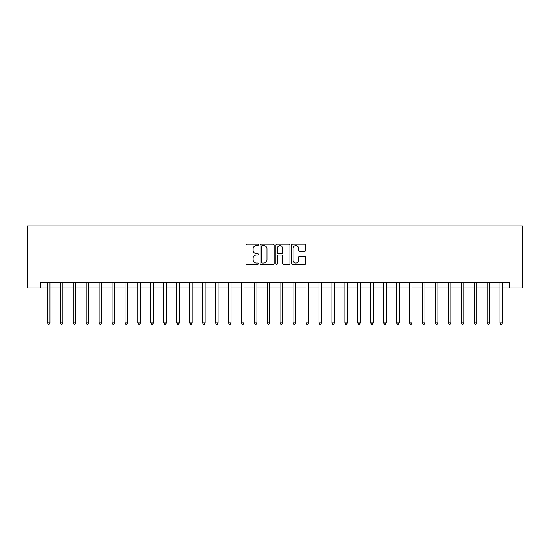 <?xml version="1.0" encoding="UTF-8"?>
<svg xmlns="http://www.w3.org/2000/svg" width="550" height="550" viewBox="0 0 550 550"><rect width="100%" height="100%" fill="white"/><g stroke="black" fill="none" stroke-linecap="round" stroke-linejoin="round"><path stroke-width="0.82" d="M258.452 244.867A0.708 0.708 0 0 0 257.737 244.159L246.95 244.159A1.018 1.018 0 0 0 245.933 245.169L245.933 263.45A1.018 1.018 0 0 0 246.95 264.468L257.737 264.468A0.708 0.708 0 0 0 258.452 263.752A0.708 0.708 0 0 0 257.737 263.044L256.341 263.044A3.252 3.252 0 0 1 253.089 259.793L253.089 258.273A3.252 3.252 0 0 1 256.341 255.021L257.737 255.021A0.708 0.708 0 0 0 258.452 254.313A0.708 0.708 0 0 0 257.737 253.598L256.341 253.598A3.252 3.252 0 0 1 253.089 250.353L253.089 248.827A3.252 3.252 0 0 1 256.341 245.575L257.737 245.575A0.708 0.708 0 0 0 258.452 244.867M304.673 251.316A1.018 1.018 0 0 0 305.69 250.298L305.69 245.169A1.018 1.018 0 0 0 304.673 244.159L292.696 244.159A1.018 1.018 0 0 0 291.679 245.169L291.679 263.45A1.018 1.018 0 0 0 292.696 264.468L304.673 264.468A1.018 1.018 0 0 0 305.69 263.45L305.69 257.256A1.018 1.018 0 0 0 304.673 256.238L299.551 256.238A1.018 1.018 0 0 0 298.533 257.256L298.533 260.329A2.716 2.716 0 0 1 295.817 263.044A2.716 2.716 0 0 1 293.102 260.329L293.102 248.291A2.716 2.716 0 0 1 295.817 245.575A2.716 2.716 0 0 1 298.533 248.291L298.533 250.298A1.018 1.018 0 0 0 299.551 251.316L304.673 251.316M40.432 287.932L40.432 282.762L509.568 282.762L509.568 287.932L522.5 287.932L522.5 225.864L27.5 225.864L27.5 287.932L47.417 287.932M274.113 245.169A1.018 1.018 0 0 0 273.096 244.159L261.113 244.159A1.018 1.018 0 0 0 260.102 245.169L260.102 263.45A1.018 1.018 0 0 0 261.113 264.468L273.096 264.468A1.018 1.018 0 0 0 274.113 263.45L274.113 245.169M276.904 244.159L288.887 244.159A1.018 1.018 0 0 1 289.898 245.169L289.898 263.45A1.018 1.018 0 0 1 288.887 264.468L283.759 264.468A1.018 1.018 0 0 1 282.741 263.45L282.741 256.039A1.018 1.018 0 0 0 281.724 255.021L278.327 255.021A1.018 1.018 0 0 0 277.31 256.039L277.31 263.752A0.708 0.708 0 0 1 276.602 264.468A0.708 0.708 0 0 1 275.887 263.752L275.887 245.169A1.018 1.018 0 0 1 276.904 244.159M50.002 287.932L60.342 287.932M62.934 287.932L73.274 287.932M75.859 287.932L86.206 287.932M88.791 287.932L99.137 287.932M101.723 287.932L112.069 287.932M114.654 287.932L125.001 287.932M127.586 287.932L137.933 287.932M140.518 287.932L150.865 287.932M153.45 287.932L163.79 287.932M166.382 287.932L176.722 287.932M179.314 287.932L189.654 287.932M192.239 287.932L202.586 287.932M205.171 287.932L215.518 287.932M218.103 287.932L228.449 287.932M231.034 287.932L241.381 287.932M243.966 287.932L254.313 287.932M256.898 287.932L267.238 287.932M269.83 287.932L280.17 287.932M282.762 287.932L293.102 287.932M295.687 287.932L306.034 287.932M308.619 287.932L318.966 287.932M321.551 287.932L331.897 287.932M334.482 287.932L344.829 287.932M347.414 287.932L357.761 287.932M360.346 287.932L370.686 287.932M373.278 287.932L383.618 287.932M386.21 287.932L396.55 287.932M399.135 287.932L409.482 287.932M412.067 287.932L422.414 287.932M424.999 287.932L435.346 287.932M437.931 287.932L448.277 287.932M450.862 287.932L461.209 287.932M463.794 287.932L474.141 287.932M476.726 287.932L487.066 287.932M489.658 287.932L499.998 287.932M502.583 287.932L509.568 287.932M262.233 245.575A0.708 0.708 0 0 0 261.518 246.29L261.518 262.329A0.708 0.708 0 0 0 262.233 263.044L263.704 263.044A3.252 3.252 0 0 0 266.956 259.793L266.956 248.827A3.252 3.252 0 0 0 263.704 245.575L262.233 245.575M282.741 248.346A2.716 2.716 0 0 0 280.026 245.63A2.716 2.716 0 0 0 277.31 248.346L277.31 252.587A1.018 1.018 0 0 0 278.327 253.598L281.724 253.598A1.018 1.018 0 0 0 282.741 252.587L282.741 248.346M50.126 282.762L50.078 282.893A1.031 1.031 90 0 0 50.002 283.278L50.002 322.795L47.417 322.795L47.417 283.278A1.031 1.031 90 0 0 47.341 282.893L47.286 282.762M50.002 322.795L49.225 324.136L48.187 324.136L47.417 322.795M63.057 282.762L63.002 282.893A1.031 1.031 90.2 0 0 62.934 283.278L62.934 322.795L60.342 322.795L60.342 283.278A1.031 1.031 90.2 0 0 60.273 282.893L60.218 282.762M62.934 322.795L62.157 324.136L61.119 324.136L60.342 322.795M75.989 282.762L75.934 282.893A1.031 1.031 90.2 0 0 75.859 283.278L75.859 322.795L73.274 322.795L73.274 283.278A1.031 1.031 90.2 0 0 73.198 282.893L73.15 282.762M75.859 322.795L75.089 324.136L74.051 324.136L73.274 322.795M88.921 282.762L88.866 282.893A1.031 1.031 90.2 0 0 88.791 283.278L88.791 322.795L86.206 322.795L86.206 283.278A1.031 1.031 90.2 0 0 86.13 282.893L86.082 282.762M88.791 322.795L88.021 324.136L86.983 324.136L86.206 322.795M101.853 282.762L101.798 282.893A1.031 1.031 90.2 0 0 101.723 283.278L101.723 322.795L99.137 322.795L99.137 283.278A1.031 1.031 90.2 0 0 99.062 282.893L99.014 282.762M101.723 322.795L100.946 324.136L99.914 324.136L99.137 322.795M114.785 282.762L114.73 282.893A1.031 1.031 90.2 0 0 114.654 283.278L114.654 322.795L112.069 322.795L112.069 283.278A1.031 1.031 90.2 0 0 111.994 282.893L111.939 282.762M114.654 322.795L113.877 324.136L112.846 324.136L112.069 322.795M127.717 282.762L127.662 282.893A1.031 1.031 90.2 0 0 127.586 283.278L127.586 322.795L125.001 322.795L125.001 283.278A1.031 1.031 90.2 0 0 124.926 282.893L124.871 282.762M127.586 322.795L126.809 324.136L125.778 324.136L125.001 322.795M140.642 282.762L140.594 282.893A1.031 1.031 90.2 0 0 140.518 283.278L140.518 322.795L137.933 322.795L137.933 283.278A1.031 1.031 90.2 0 0 137.858 282.893L137.803 282.762M140.518 322.795L139.741 324.136L138.71 324.136L137.933 322.795M153.574 282.762L153.526 282.893A1.031 1.031 90.2 0 0 153.45 283.278L153.45 322.795L150.865 322.795L150.865 283.278A1.031 1.031 90.2 0 0 150.789 282.893L150.734 282.762M153.45 322.795L152.673 324.136L151.635 324.136L150.865 322.795M166.506 282.762L166.458 282.893A1.031 1.031 90.2 0 0 166.382 283.278L166.382 322.795L163.79 322.795L163.79 283.278A1.031 1.031 90.2 0 0 163.721 282.893L163.666 282.762M166.382 322.795L165.605 324.136L164.567 324.136L163.79 322.795M179.438 282.762L179.383 282.893A1.031 1.031 90.2 0 0 179.314 283.278L179.314 322.795L176.722 322.795L176.722 283.278A1.031 1.031 90.2 0 0 176.646 282.893L176.598 282.762M179.314 322.795L178.537 324.136L177.499 324.136L176.722 322.795M192.369 282.762L192.314 282.893A1.031 1.031 90.2 0 0 192.239 283.278L192.239 322.795L189.654 322.795L189.654 283.278A1.031 1.031 90.2 0 0 189.578 282.893L189.53 282.762M192.239 322.795L191.469 324.136L190.431 324.136L189.654 322.795M205.301 282.762L205.246 282.893A1.031 1.031 90.2 0 0 205.171 283.278L205.171 322.795L202.586 322.795L202.586 283.278A1.031 1.031 90.2 0 0 202.51 282.893L202.462 282.762M205.171 322.795L204.394 324.136L203.363 324.136L202.586 322.795M218.233 282.762L218.178 282.893A1.031 1.031 90.2 0 0 218.103 283.278L218.103 322.795L215.518 322.795L215.518 283.278A1.031 1.031 90.2 0 0 215.442 282.893L215.387 282.762M218.103 322.795L217.326 324.136L216.294 324.136L215.518 322.795M231.165 282.762L231.11 282.893A1.031 1.031 90.2 0 0 231.034 283.278L231.034 322.795L228.449 322.795L228.449 283.278A1.031 1.031 90.2 0 0 228.374 282.893L228.319 282.762M231.034 322.795L230.258 324.136L229.226 324.136L228.449 322.795M244.09 282.762L244.042 282.893A1.031 1.031 90.2 0 0 243.966 283.278L243.966 322.795L241.381 322.795L241.381 283.278A1.031 1.031 90.2 0 0 241.306 282.893L241.251 282.762M243.966 322.795L243.189 324.136L242.158 324.136L241.381 322.795M257.022 282.762L256.974 282.893A1.031 1.031 90.2 0 0 256.898 283.278L256.898 322.795L254.313 322.795L254.313 283.278A1.031 1.031 90.2 0 0 254.238 282.893L254.183 282.762M256.898 322.795L256.121 324.136L255.083 324.136L254.313 322.795M269.954 282.762L269.906 282.893A1.031 1.031 90.2 0 0 269.83 283.278L269.83 322.795L267.238 322.795L267.238 283.278A1.031 1.031 90.2 0 0 267.169 282.893L267.114 282.762M269.83 322.795L269.053 324.136L268.015 324.136L267.238 322.795M282.886 282.762L282.831 282.893A1.031 1.031 90.2 0 0 282.762 283.278L282.762 322.795L280.17 322.795L280.17 283.278A1.031 1.031 90.2 0 0 280.094 282.893L280.046 282.762M282.762 322.795L281.985 324.136L280.947 324.136L280.17 322.795M295.817 282.762L295.762 282.893A1.031 1.031 90.2 0 0 295.687 283.278L295.687 322.795L293.102 322.795L293.102 283.278A1.031 1.031 90.2 0 0 293.026 282.893L292.978 282.762M295.687 322.795L294.917 324.136L293.879 324.136L293.102 322.795M308.749 282.762L308.694 282.893A1.031 1.031 90.2 0 0 308.619 283.278L308.619 322.795L306.034 322.795L306.034 283.278A1.031 1.031 90.2 0 0 305.958 282.893L305.91 282.762M308.619 322.795L307.842 324.136L306.811 324.136L306.034 322.795M321.681 282.762L321.626 282.893A1.031 1.031 90.2 0 0 321.551 283.278L321.551 322.795L318.966 322.795L318.966 283.278A1.031 1.031 90.2 0 0 318.89 282.893L318.835 282.762M321.551 322.795L320.774 324.136L319.743 324.136L318.966 322.795M334.613 282.762L334.558 282.893A1.031 1.031 90.2 0 0 334.482 283.278L334.482 322.795L331.897 322.795L331.897 283.278A1.031 1.031 90.2 0 0 331.822 282.893L331.767 282.762M334.482 322.795L333.706 324.136L332.674 324.136L331.897 322.795M347.538 282.762L347.49 282.893A1.031 1.031 90.2 0 0 347.414 283.278L347.414 322.795L344.829 322.795L344.829 283.278A1.031 1.031 90.2 0 0 344.754 282.893L344.699 282.762M347.414 322.795L346.637 324.136L345.606 324.136L344.829 322.795M360.47 282.762L360.422 282.893A1.031 1.031 90.2 0 0 360.346 283.278L360.346 322.795L357.761 322.795L357.761 283.278A1.031 1.031 90.2 0 0 357.686 282.893L357.631 282.762M360.346 322.795L359.569 324.136L358.531 324.136L357.761 322.795M373.402 282.762L373.354 282.893A1.031 1.031 90.2 0 0 373.278 283.278L373.278 322.795L370.686 322.795L370.686 283.278A1.031 1.031 90.2 0 0 370.618 282.893L370.562 282.762M373.278 322.795L372.501 324.136L371.463 324.136L370.686 322.795M386.334 282.762L386.279 282.893A1.031 1.031 90.2 0 0 386.21 283.278L386.21 322.795L383.618 322.795L383.618 283.278A1.031 1.031 90.2 0 0 383.543 282.893L383.494 282.762M386.21 322.795L385.433 324.136L384.395 324.136L383.618 322.795M399.266 282.762L399.211 282.893A1.031 1.031 90.2 0 0 399.135 283.278L399.135 322.795L396.55 322.795L396.55 283.278A1.031 1.031 90.2 0 0 396.474 282.893L396.426 282.762M399.135 322.795L398.365 324.136L397.327 324.136L396.55 322.795M412.197 282.762L412.143 282.893A1.031 1.031 90.2 0 0 412.067 283.278L412.067 322.795L409.482 322.795L409.482 283.278A1.031 1.031 90.2 0 0 409.406 282.893L409.358 282.762M412.067 322.795L411.29 324.136L410.259 324.136L409.482 322.795M425.129 282.762L425.074 282.893A1.031 1.031 90.2 0 0 424.999 283.278L424.999 322.795L422.414 322.795L422.414 283.278A1.031 1.031 90.2 0 0 422.338 282.893L422.283 282.762M424.999 322.795L424.222 324.136L423.191 324.136L422.414 322.795M438.061 282.762L438.006 282.893A1.031 1.031 90.2 0 0 437.931 283.278L437.931 322.795L435.346 322.795L435.346 283.278A1.031 1.031 90.2 0 0 435.27 282.893L435.215 282.762M437.931 322.795L437.154 324.136L436.123 324.136L435.346 322.795M450.986 282.762L450.938 282.893A1.031 1.031 90.2 0 0 450.862 283.278L450.862 322.795L448.277 322.795L448.277 283.278A1.031 1.031 90.2 0 0 448.202 282.893L448.147 282.762M450.862 322.795L450.086 324.136L449.054 324.136L448.277 322.795M463.918 282.762L463.87 282.893A1.031 1.031 90.2 0 0 463.794 283.278L463.794 322.795L461.209 322.795L461.209 283.278A1.031 1.031 90.2 0 0 461.134 282.893L461.079 282.762M463.794 322.795L463.018 324.136L461.979 324.136L461.209 322.795M476.85 282.762L476.802 282.893A1.031 1.031 90.2 0 0 476.726 283.278L476.726 322.795L474.141 322.795L474.141 283.278A1.031 1.031 90.2 0 0 474.066 282.893L474.011 282.762M476.726 322.795L475.949 324.136L474.911 324.136L474.141 322.795M489.782 282.762L489.727 282.893A1.031 1.031 90.2 0 0 489.658 283.278L489.658 322.795L487.066 322.795L487.066 283.278A1.031 1.031 90.2 0 0 486.998 282.893L486.942 282.762M489.658 322.795L488.881 324.136L487.843 324.136L487.066 322.795M502.714 282.762L502.659 282.893A1.031 1.031 90.2 0 0 502.583 283.278L502.583 322.795L499.998 322.795L499.998 283.278A1.031 1.031 90.2 0 0 499.922 282.893L499.874 282.762M502.583 322.795L501.813 324.136L500.775 324.136L499.998 322.795"/></g></svg>
